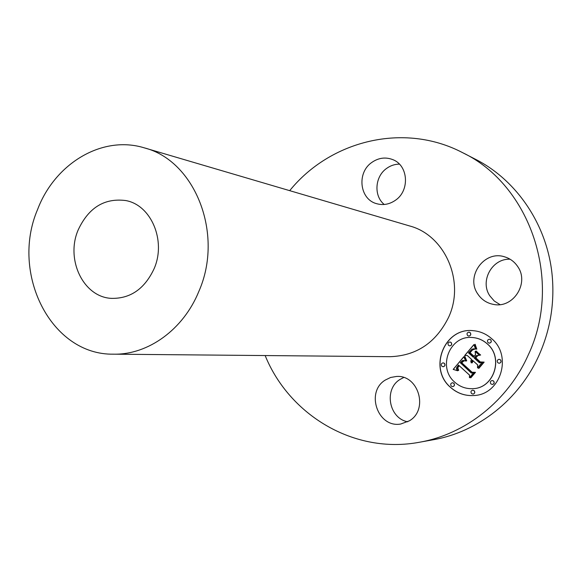 <?xml version="1.0" encoding="UTF-8"?>
<svg xmlns="http://www.w3.org/2000/svg" width="582" height="582" viewBox="0 0 582 582"><rect width="100%" height="100%" fill="white"/><g stroke="black" fill="none" stroke-linecap="round" stroke-linejoin="round"><path stroke-width="0.87" d="M409.422 420.793L400.707 424.031C377.754 428.221 365.285 391.948 385.32 380.039L390.609 377.478L396.378 376.474C418.385 374.51 428.876 409.546 409.422 420.793M407.735 421.783C388.907 418.458 383.662 389.213 400.001 379.457L403.675 377.514M289.698 190.656C330.169 140.618 403.864 121.878 462.661 152.695C530.217 184.916 563.347 281.048 528.252 354.962C507.788 401.071 465.229 434.303 419.586 442.225C354.358 454.586 289.319 415.206 265.159 355.558M144.329 147.864L409.532 225.932C444.961 235.106 465.411 281.579 448.569 317.372C435.983 342.667 416.486 355.777 390.078 356.693L113.635 354.176C50.779 355.333 10.17 273.074 37.626 209.389C54.963 163.52 102.214 134.835 144.329 147.864C194.934 160.574 224.245 233.986 198.855 291.393C183.359 329.652 147.981 354.94 113.635 354.176M371.796 162.443C378.511 157.78 385.517 156.842 392.799 159.628C408.353 165.375 410.004 190.641 395.382 200.303C389.314 204.449 382.963 205.541 376.307 203.591C359.516 199.008 356.693 172.658 371.796 162.443M517.798 266.694C529.46 283.114 513.346 308.395 493.936 304.481C486.959 303.273 481.525 299.701 477.633 293.75C465.447 276.275 484.355 250.056 504.55 256.822C510.123 258.488 514.539 261.776 517.798 266.694M491.543 338.571C486.203 333.901 480.077 331.267 473.181 330.678C444.422 327.164 427.988 368.362 450.381 387.256C457.205 393.359 465.127 396.116 474.141 395.513C500.702 394.545 512.662 355.697 491.543 338.571M462.661 152.695L475.174 159.119C517.791 180.544 548.891 227.336 552.463 279.018C554.304 305.535 549.837 330.911 539.07 355.151C519.209 399.798 477.866 432.004 433.423 439.723L419.586 442.225M384.229 204.478C373.549 195.887 374.866 176.499 386.659 168.38C390.537 165.586 394.785 164.175 399.39 164.131M499.974 304.597L494.249 300.989L489.826 295.852C479.612 281.062 492.132 258.241 510.087 259.223M473.224 330.678C444.495 327.215 428.112 368.377 450.475 387.248C457.285 393.345 465.185 396.095 474.192 395.505M154.135 268.651C144.649 288.912 130.353 298.813 111.249 298.362C83.182 296.958 65.453 259.325 78.148 229.999C88.566 207.636 104.447 197.822 125.799 200.564C151.153 205.024 166.379 240.715 154.135 268.651M473.013 388.645L473.064 388.645C494.183 388.23 503.968 357.428 487.221 343.787C482.893 339.99 477.917 337.902 472.308 337.509L472.257 337.509M449.791 345.883L449.842 345.883C451.785 345.366 452.214 344.224 451.13 342.463L449.93 341.983M489.302 343.154L489.346 343.162C491.353 342.645 491.805 341.496 490.684 339.692L489.484 339.204M468.794 336.061L468.845 336.061C470.845 335.574 471.296 334.424 470.198 332.62L469.041 332.14M492.423 384.469L492.467 384.462C494.314 383.836 494.685 382.68 493.58 380.999L492.139 380.497M499.196 363.27L499.24 363.27C501.175 362.695 501.589 361.531 500.476 359.785L499.145 359.29M452.731 386.652L452.774 386.652C454.571 386.033 454.935 384.891 453.865 383.232L452.461 382.738M443.186 366.74L443.237 366.74C445.092 366.173 445.492 365.03 444.422 363.328L443.12 362.841M473.071 394.094L473.122 394.094C474.905 393.447 475.261 392.297 474.177 390.653L472.708 390.151M454.702 382.141C459.955 386.834 466.044 389.002 472.97 388.652C494.096 388.238 503.881 357.428 487.134 343.787C482.798 339.99 477.822 337.895 472.213 337.509C449.726 335.137 437.162 367.409 454.702 382.141M448.577 345.402L449.748 345.883C451.69 345.366 452.119 344.224 451.035 342.456L449.879 341.976C447.929 342.485 447.493 343.627 448.577 345.402M488.08 342.667L489.258 343.154C491.266 342.645 491.717 341.488 490.597 339.692L489.44 339.204C487.418 339.706 486.959 340.856 488.08 342.667M467.615 335.574L468.75 336.054C470.751 335.567 471.209 334.417 470.103 332.613L468.99 332.14C466.975 332.613 466.517 333.762 467.615 335.574M490.961 383.967L492.379 384.469C494.22 383.836 494.591 382.687 493.492 381.006L492.096 380.497C490.24 381.115 489.862 382.272 490.961 383.967M497.85 362.768L499.152 363.27C501.095 362.695 501.502 361.531 500.389 359.785L499.101 359.29C497.152 359.851 496.73 361.007 497.85 362.768M453.771 383.24L452.41 382.738C450.606 383.349 450.235 384.491 451.305 386.157L452.68 386.659C454.477 386.041 454.84 384.898 453.771 383.24M444.321 363.328L443.069 362.841C441.2 363.394 440.8 364.536 441.869 366.253L443.135 366.74C444.997 366.173 445.39 365.03 444.321 363.328M474.083 390.66L472.664 390.158C470.86 390.791 470.503 391.941 471.587 393.599L473.028 394.101C474.817 393.454 475.167 392.304 474.083 390.66M463.854 356.824L453.182 369.395L457.648 370.778L456.608 369.337L456.426 367.991L458.441 365.009L458.842 365.583L457.314 368.18L458.238 370.305L458.681 370.276L457.743 367.86L459.213 365.714L469.485 375.099L469.434 377.696L473.552 372.844L471.355 373.062L460.26 362.717L462.566 360.505L465.6 360.993L463.854 356.824M465.054 356.853L464.618 356.664L464.858 357.675L466.378 361.007L466.699 360.811L465.054 356.853M463.963 360.905L462.901 360.978L461.148 362.812L471.922 372.64L474.716 372.662L470.402 377.747L470.889 377.762L475.494 372.335L472.104 372.247L461.715 362.753L463.963 360.905M473.915 344.573L464.596 355.631L467.135 355.406L471.507 359.37L470.802 361.102L471.194 362.812L472.38 360.163L472.868 360.6L472.14 362.848L473.144 360.855L477.618 364.914L477.502 367.882L481.94 362.644L479.43 362.782L474.177 358.032L476.243 355.587L479.488 355.355L475.13 351.419L475.443 354.714L474.083 356.322L470.074 352.699L472.468 349.986L474.374 349.229L472.402 349.637L469.572 352.714L473.857 356.591L473.304 357.239L468.459 352.845L472.14 349.055L475.552 349.135L473.915 344.573M475.327 344.93L474.897 344.362L475.421 347.061L476.796 349.12L475.327 344.93M480.652 355.027L475.756 351.106L480.652 355.027M475.829 357.901L477.677 355.718L475.319 357.915L480.186 362.324L483.373 362.462L478.411 368.311L478.921 368.304L484.159 362.12L480.288 361.939L475.829 357.901M463.803 356.686L453.276 369.388L457.641 370.763M458.441 365.009L458.936 365.583L457.408 368.18L458.492 370.494M459.213 365.714L469.572 375.099L469.529 377.58M473.544 372.851L471.355 373.062M463.33 360.382L465.396 361.007M464.989 356.562L464.953 357.675L466.444 360.964M463.658 360.753L461.242 362.812L472.009 372.633L474.81 372.662L470.896 377.754M473.937 344.66L464.698 355.624M467.135 355.406L471.602 359.37L470.896 361.102L471.427 362.855M472.38 360.163L472.955 360.6L472.235 362.848M473.144 360.855L477.713 364.914L477.596 367.766M481.94 362.651L479.43 362.782M475.225 351.506L475.538 354.714L474.083 356.322M473.828 349.156L472.148 349.891L469.667 352.714L473.952 356.591L473.304 357.239M473.508 348.764L475.545 349.105M475.239 344.34L475.37 346.566L476.534 349.193M476.178 350.99L480.325 355.144M477.669 355.726L475.414 357.915L480.281 362.317L483.46 362.462L478.499 368.311"/></g></svg>
